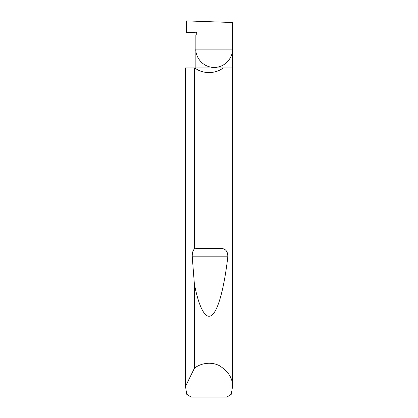 <?xml version="1.0" encoding="UTF-8"?>
<svg xmlns="http://www.w3.org/2000/svg" width="418" height="418" viewBox="0 0 418 418"><rect width="100%" height="100%" fill="white"/><g stroke="black" fill="none" stroke-linecap="round" stroke-linejoin="round"><path stroke-width="0.63" d="M232.512 386.755L231.274 394.279L226.917 397.1L191.083 397.1L186.726 394.279L185.493 386.378L194.375 368.342C199.585 363.832 210.092 361.027 219.22 365.583C228.421 371.351 232.852 378.41 232.512 386.755L232.512 49.115L195.854 49.115L195.854 35.112L196.7 33.644A0.941 0.941 0 0 0 195.854 32.233L186.449 32.562L186.449 20.9L232.512 22.509L232.512 49.115C233.249 54.476 227.747 67.193 214.183 67.444C200.614 67.193 195.117 54.476 195.854 49.115L195.854 67.925M223.107 67.925C215.719 74.101 202.281 74.101 194.892 67.925L232.512 67.925M194.375 248.966L196.977 248.444C204.992 247.754 213.008 247.754 221.023 248.444C225.626 248.626 227.888 251.427 227.81 256.835C224.523 285.363 218.645 309.989 211.999 315.005C205.374 320.773 198.702 306.347 194.375 284.005L192.254 256.835C192.097 253.251 192.802 250.628 194.375 248.966L194.375 67.925L194.892 67.925M194.375 368.342L194.375 284.005M185.487 386.755L185.487 67.925L185.493 386.378M194.375 67.925L185.493 67.925M196.977 248.444L221.023 248.444M192.254 256.835L227.81 256.835"/></g></svg>
